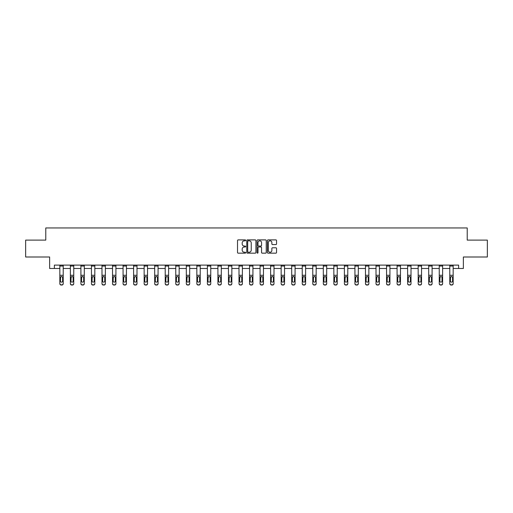 <?xml version="1.0" encoding="UTF-8"?>
<svg xmlns="http://www.w3.org/2000/svg" width="513" height="513" viewBox="0 0 513 513"><rect width="100%" height="100%" fill="white"/><g stroke="black" fill="none" stroke-linecap="round" stroke-linejoin="round"><path stroke-width="0.77" d="M245.689 240.36A0.462 0.462 0 0 0 245.227 239.898L238.179 239.898A0.66 0.66 0 0 0 237.519 240.559L237.519 252.499A0.66 0.66 0 0 0 238.179 253.159L245.227 253.159A0.462 0.462 0 0 0 245.689 252.697A0.462 0.462 0 0 0 245.227 252.229L244.316 252.229A2.123 2.123 0 0 1 242.194 250.107L242.194 249.113A2.123 2.123 0 0 1 244.316 246.99L245.227 246.99A0.462 0.462 0 0 0 245.689 246.529A0.462 0.462 0 0 0 245.227 246.067L244.316 246.067A2.123 2.123 0 0 1 242.194 243.944L242.194 242.95A2.123 2.123 0 0 1 244.316 240.828L245.227 240.828A0.462 0.462 0 0 0 245.689 240.36M275.879 244.573A0.66 0.66 0 0 0 276.545 243.906L276.545 240.559A0.66 0.66 0 0 0 275.879 239.898L268.055 239.898A0.66 0.66 0 0 0 267.395 240.559L267.395 252.499A0.66 0.66 0 0 0 268.055 253.159L275.879 253.159A0.66 0.66 0 0 0 276.545 252.499L276.545 248.452A0.66 0.66 0 0 0 275.879 247.785L272.531 247.785A0.66 0.66 0 0 0 271.871 248.452L271.871 250.459A1.776 1.776 0 0 1 270.094 252.229A1.776 1.776 0 0 1 268.318 250.459L268.318 242.598A1.776 1.776 0 0 1 270.094 240.828A1.776 1.776 0 0 1 271.871 242.598L271.871 243.906A0.66 0.66 0 0 0 272.531 244.573L275.879 244.573M54.365 268.485L54.365 265.106L458.635 265.106L458.635 268.485L463.367 268.485L463.367 257L487.35 257L487.35 240.11L467.215 240.11L467.215 227.952L45.785 227.952L45.785 240.11L25.65 240.11L25.65 257L49.633 257L49.633 268.485L59.835 268.485M255.923 240.559A0.66 0.66 0 0 0 255.256 239.898L247.433 239.898A0.66 0.66 0 0 0 246.766 240.559L246.766 252.499A0.66 0.66 0 0 0 247.433 253.159L255.256 253.159A0.66 0.66 0 0 0 255.923 252.499L255.923 240.559M257.744 239.898L265.567 239.898A0.66 0.66 0 0 1 266.234 240.559L266.234 252.499A0.66 0.66 0 0 1 265.567 253.159L262.22 253.159A0.66 0.66 0 0 1 261.559 252.499L261.559 247.657A0.66 0.66 0 0 0 260.893 246.99L258.674 246.99A0.66 0.66 0 0 0 258.007 247.657L258.007 252.697A0.462 0.462 0 0 1 257.545 253.159A0.462 0.462 0 0 1 257.077 252.697L257.077 240.559A0.66 0.66 0 0 1 257.744 239.898M63.214 268.485L70.377 268.485M73.75 268.485L80.913 268.485M84.292 268.485L91.455 268.485M94.828 268.485L101.991 268.485M105.37 268.485L112.533 268.485M115.912 268.485L123.069 268.485M126.448 268.485L133.611 268.485M136.99 268.485L144.147 268.485M147.526 268.485L154.689 268.485M158.068 268.485L165.224 268.485M168.604 268.485L175.767 268.485M179.146 268.485L186.309 268.485M189.682 268.485L196.845 268.485M200.224 268.485L207.387 268.485M210.76 268.485L217.922 268.485M221.302 268.485L228.465 268.485M231.844 268.485L239 268.485M242.38 268.485L249.542 268.485M252.922 268.485L260.078 268.485M263.458 268.485L270.62 268.485M274 268.485L281.156 268.485M284.535 268.485L291.698 268.485M295.078 268.485L302.24 268.485M305.613 268.485L312.776 268.485M316.155 268.485L323.318 268.485M326.691 268.485L333.854 268.485M337.233 268.485L344.396 268.485M347.776 268.485L354.932 268.485M358.311 268.485L365.474 268.485M368.853 268.485L376.01 268.485M379.389 268.485L386.552 268.485M389.931 268.485L397.088 268.485M400.467 268.485L407.63 268.485M411.009 268.485L418.172 268.485M421.545 268.485L428.708 268.485M432.087 268.485L439.25 268.485M442.623 268.485L449.786 268.485M453.165 268.485L458.635 268.485M248.164 240.828A0.462 0.462 0 0 0 247.696 241.29L247.696 251.768A0.462 0.462 0 0 0 248.164 252.229L249.126 252.229A2.123 2.123 0 0 0 251.242 250.107L251.242 242.95A2.123 2.123 0 0 0 249.126 240.828L248.164 240.828M261.559 242.63A1.776 1.776 0 0 0 259.783 240.86A1.776 1.776 0 0 0 258.007 242.63L258.007 245.4A0.66 0.66 0 0 0 258.674 246.067L260.893 246.067A0.66 0.66 0 0 0 261.559 245.4L261.559 242.63M59.835 265.106L59.835 283.497A1.353 1.34 -0 0 0 61.188 284.837L61.188 285.048A1.353 1.34 180 0 1 59.835 283.708L59.835 283.708A1.353 1.34 180 0 0 61.188 285.048L61.861 284.837A1.353 1.34 -0 0 0 63.214 283.497L63.214 283.708A1.353 1.34 180 0 1 61.861 285.048M62.605 281.086L62.605 277.527L62.605 281.086A1.084 1.071 180 0 1 61.522 282.156A1.084 1.071 180 0 0 62.605 281.086M60.444 281.297L60.444 281.086A1.084 1.071 180 0 0 61.522 282.156M60.444 281.086L60.56 277.026L61.522 276.443L62.483 277.026L61.522 276.443L60.444 277.443M63.214 265.106L63.214 283.497M61.188 284.837L61.861 284.837M63.214 277.026L62.483 277.026L62.605 277.527M70.377 277.238L70.377 283.497A1.353 1.34 -0 0 0 71.724 284.837L72.404 284.837A1.353 1.34 -0 0 0 73.75 283.497L73.75 283.708A1.353 1.34 180 0 1 72.404 285.048L72.404 284.837M73.141 281.086L73.141 277.527L73.141 281.086A1.084 1.071 180 0 1 72.064 282.156A1.084 1.071 180 0 0 73.141 281.086M70.98 281.297L70.98 281.086A1.084 1.071 180 0 0 72.064 282.156M70.98 281.086L71.102 277.026L72.064 276.443L73.026 277.026L72.064 276.443L70.98 277.443M80.913 277.238L80.913 283.497A1.353 1.34 -0 0 0 82.266 284.837L82.939 284.837A1.353 1.34 -0 0 0 84.292 283.497L84.292 283.708A1.353 1.34 180 0 1 82.939 285.048L82.939 284.837M83.683 281.086L83.683 277.527L83.683 281.086A1.084 1.071 180 0 1 82.599 282.156A1.084 1.071 180 0 0 83.683 281.086M81.522 281.297L81.522 281.086A1.084 1.071 180 0 0 82.599 282.156M81.522 281.086L81.644 277.026L82.599 276.443L83.561 277.026L82.599 276.443L81.522 277.443M73.75 265.106L73.75 283.497M70.377 265.106L70.377 283.497M71.724 284.837L72.404 285.048M71.724 285.048A1.353 1.34 180 0 1 70.377 283.708M73.75 277.026L73.026 277.026L73.141 277.527M84.292 265.106L84.292 283.497M80.913 265.106L80.913 283.497M82.266 284.837L82.939 285.048M82.266 285.048A1.353 1.34 180 0 1 80.913 283.708M84.292 277.026L83.561 277.026L83.683 277.527M91.455 277.238L91.455 283.497A1.353 1.34 -0 0 0 92.802 284.837L93.481 284.837A1.353 1.34 -0 0 0 94.828 283.497L94.828 283.708A1.353 1.34 180 0 1 93.481 285.048L93.481 284.837M94.225 281.086L94.225 277.527L94.225 281.086A1.084 1.071 180 0 1 93.142 282.156A1.084 1.071 180 0 0 94.225 281.086M92.058 281.297L92.058 281.086A1.084 1.071 180 0 0 93.142 282.156M92.058 281.086L92.18 277.026L93.142 276.443L94.103 277.026L93.142 276.443L92.058 277.443M101.991 277.238L101.991 283.497A1.353 1.34 -0 0 0 103.344 284.837L104.017 284.837A1.353 1.34 -0 0 0 105.37 283.497L105.37 283.708A1.353 1.34 180 0 1 104.017 285.048L104.017 284.837M104.761 281.086L104.761 277.527L104.761 281.086A1.084 1.071 180 0 1 103.684 282.156A1.084 1.071 180 0 0 104.761 281.086M102.6 281.297L102.6 281.086A1.084 1.071 180 0 0 103.684 282.156M102.6 281.086L102.722 277.026L103.684 276.443L104.639 277.026L103.684 276.443L102.6 277.443M112.533 277.238L112.533 283.497A1.353 1.34 -0 0 0 113.88 284.837L114.559 284.837A1.353 1.34 -0 0 0 115.912 283.497L115.912 283.708A1.353 1.34 180 0 1 114.559 285.048L114.559 284.837M115.303 281.086L115.303 277.527L115.303 281.086A1.084 1.071 180 0 1 114.219 282.156A1.084 1.071 180 0 0 115.303 281.086M113.142 281.297L113.142 281.086A1.084 1.071 180 0 0 114.219 282.156M113.142 281.086L113.258 277.026L114.219 276.443L115.181 277.026L114.219 276.443L113.142 277.443M94.828 265.106L94.828 283.497M91.455 265.106L91.455 283.497M92.802 284.837L93.481 285.048M92.802 285.048A1.353 1.34 180 0 1 91.455 283.708M94.828 277.026L94.103 277.026L94.225 277.527M105.37 265.106L105.37 283.497M101.991 265.106L101.991 283.497M103.344 284.837L104.017 285.048M103.344 285.048A1.353 1.34 180 0 1 101.991 283.708M105.37 277.026L104.639 277.026L104.761 277.527M115.912 265.106L115.912 283.497M112.533 265.106L112.533 283.497M113.88 284.837L114.559 285.048M113.88 285.048A1.353 1.34 180 0 1 112.533 283.708M115.912 277.026L115.181 277.026L115.303 277.527M123.069 277.238L123.069 283.497A1.353 1.34 -0 0 0 124.422 284.837L125.095 284.837A1.353 1.34 -0 0 0 126.448 283.497L126.448 283.708A1.353 1.34 180 0 1 125.095 285.048L125.095 284.837M125.839 281.086L125.839 277.527L125.839 281.086A1.084 1.071 180 0 1 124.762 282.156A1.084 1.071 180 0 0 125.839 281.086M123.678 281.297L123.678 281.086A1.084 1.071 180 0 0 124.762 282.156M123.678 281.086L123.8 277.026L124.762 276.443L125.723 277.026L124.762 276.443L123.678 277.443M126.448 265.106L126.448 283.497M123.069 265.106L123.069 283.497M124.422 284.837L125.095 285.048M124.422 285.048A1.353 1.34 180 0 1 123.069 283.708M126.448 277.026L125.723 277.026L125.839 277.527M133.611 277.238L133.611 283.497A1.353 1.34 -0 0 0 134.964 284.837L135.637 284.837A1.353 1.34 -0 0 0 136.99 283.497L136.99 283.708A1.353 1.34 180 0 1 135.637 285.048L135.637 284.837M136.381 281.086L136.381 277.527L136.381 281.086A1.084 1.071 180 0 1 135.297 282.156A1.084 1.071 180 0 0 136.381 281.086M134.22 281.297L134.22 281.086A1.084 1.071 180 0 0 135.297 282.156M134.22 281.086L134.335 277.026L135.297 276.443L136.259 277.026L135.297 276.443L134.22 277.443M136.99 265.106L136.99 283.497M133.611 265.106L133.611 283.497M134.964 284.837L135.637 285.048M134.964 285.048A1.353 1.34 180 0 1 133.611 283.708M136.99 277.026L136.259 277.026L136.381 277.527M144.147 277.238L144.147 283.497A1.353 1.34 -0 0 0 145.5 284.837L146.173 284.837A1.353 1.34 -0 0 0 147.526 283.497L147.526 283.708A1.353 1.34 180 0 1 146.173 285.048L146.173 284.837M146.917 281.086L146.917 277.527L146.917 281.086A1.084 1.071 180 0 1 145.839 282.156A1.084 1.071 180 0 0 146.917 281.086M144.756 281.297L144.756 281.086A1.084 1.071 180 0 0 145.839 282.156M144.756 281.086L144.878 277.026L145.839 276.443L146.801 277.026L145.839 276.443L144.756 277.443M147.526 265.106L147.526 283.497M144.147 265.106L144.147 283.497M145.5 284.837L146.173 285.048M145.5 285.048A1.353 1.34 180 0 1 144.147 283.708M147.526 277.026L146.801 277.026L146.917 277.527M154.689 277.238L154.689 283.497A1.353 1.34 -0 0 0 156.042 284.837L156.715 284.837A1.353 1.34 -0 0 0 158.068 283.497L158.068 283.708A1.353 1.34 180 0 1 156.715 285.048L156.715 284.837M157.459 281.086L157.459 277.527L157.459 281.086A1.084 1.071 180 0 1 156.375 282.156A1.084 1.071 180 0 0 157.459 281.086M155.298 281.297L155.298 281.086A1.084 1.071 180 0 0 156.375 282.156M155.298 281.086L155.413 277.026L156.375 276.443L157.337 277.026L156.375 276.443L155.298 277.443M158.068 265.106L158.068 283.497M154.689 265.106L154.689 283.497M156.042 284.837L156.715 285.048M156.042 285.048A1.353 1.34 180 0 1 154.689 283.708M158.068 277.026L157.337 277.026L157.459 277.527M165.224 277.238L165.224 283.497A1.353 1.34 -0 0 0 166.578 284.837L167.257 284.837A1.353 1.34 -0 0 0 168.604 283.497L168.604 283.708A1.353 1.34 180 0 1 167.257 285.048L167.257 284.837M167.995 281.086L167.995 277.527L167.995 281.086A1.084 1.071 180 0 1 166.917 282.156A1.084 1.071 180 0 0 167.995 281.086M165.834 281.297L165.834 281.086A1.084 1.071 180 0 0 166.917 282.156M165.834 281.086L165.956 277.026L166.917 276.443L167.879 277.026L166.917 276.443L165.834 277.443M168.604 265.106L168.604 283.497M165.224 265.106L165.224 283.497M166.578 284.837L167.257 285.048M166.578 285.048A1.353 1.34 180 0 1 165.224 283.708M168.604 277.026L167.879 277.026L167.995 277.527M175.767 277.238L175.767 283.497A1.353 1.34 -0 0 0 177.12 284.837L177.793 284.837A1.353 1.34 -0 0 0 179.146 283.497L179.146 283.708A1.353 1.34 180 0 1 177.793 285.048L177.793 284.837M178.537 281.086L178.537 277.527L178.537 281.086A1.084 1.071 180 0 1 177.453 282.156A1.084 1.071 180 0 0 178.537 281.086M176.376 281.297L176.376 281.086A1.084 1.071 180 0 0 177.453 282.156M176.376 281.086L176.491 277.026L177.453 276.443L178.415 277.026L177.453 276.443L176.376 277.443M179.146 265.106L179.146 283.497M175.767 265.106L175.767 283.497M177.12 284.837L177.793 285.048M177.12 285.048A1.353 1.34 180 0 1 175.767 283.708M179.146 277.026L178.415 277.026L178.537 277.527M186.309 277.238L186.309 283.497A1.353 1.34 -0 0 0 187.655 284.837L188.335 284.837A1.353 1.34 -0 0 0 189.682 283.497L189.682 283.708A1.353 1.34 180 0 1 188.335 285.048L188.335 284.837M189.079 281.086L189.079 277.527L189.079 281.086A1.084 1.071 180 0 1 187.995 282.156A1.084 1.071 180 0 0 189.079 281.086M186.912 281.297L186.912 281.086A1.084 1.071 180 0 0 187.995 282.156M186.912 281.086L187.033 277.026L187.995 276.443L188.957 277.026L187.995 276.443L186.912 277.443M189.682 265.106L189.682 283.497M186.309 265.106L186.309 283.497M187.655 284.837L188.335 285.048M187.655 285.048A1.353 1.34 180 0 1 186.309 283.708M189.682 277.026L188.957 277.026L189.079 277.527M196.845 277.238L196.845 283.497A1.353 1.34 -0 0 0 198.198 284.837L198.871 284.837A1.353 1.34 -0 0 0 200.224 283.497L200.224 283.708A1.353 1.34 180 0 1 198.871 285.048L198.871 284.837M199.615 281.086L199.615 277.527L199.615 281.086A1.084 1.071 180 0 1 198.531 282.156A1.084 1.071 180 0 0 199.615 281.086M197.454 281.297L197.454 281.086A1.084 1.071 180 0 0 198.531 282.156M197.454 281.086L197.576 277.026L198.531 276.443L199.493 277.026L198.531 276.443L197.454 277.443M200.224 265.106L200.224 283.497M196.845 265.106L196.845 283.497M198.198 284.837L198.871 285.048M198.198 285.048A1.353 1.34 180 0 1 196.845 283.708M200.224 277.026L199.493 277.026L199.615 277.527M207.387 277.238L207.387 283.497A1.353 1.34 -0 0 0 208.733 284.837L209.413 284.837A1.353 1.34 -0 0 0 210.76 283.497L210.76 283.708A1.353 1.34 180 0 1 209.413 285.048L209.413 284.837M210.157 281.086L210.157 277.527L210.157 281.086A1.084 1.071 180 0 1 209.073 282.156A1.084 1.071 180 0 0 210.157 281.086M207.989 281.297L207.989 281.086A1.084 1.071 180 0 0 209.073 282.156M207.989 281.086L208.111 277.026L209.073 276.443L210.035 277.026L209.073 276.443L207.989 277.443M210.76 265.106L210.76 283.497M207.387 265.106L207.387 283.497M208.733 284.837L209.413 285.048M208.733 285.048A1.353 1.34 180 0 1 207.387 283.708M210.76 277.026L210.035 277.026L210.157 277.527M217.922 277.238L217.922 283.497A1.353 1.34 -0 0 0 219.275 284.837L219.949 284.837A1.353 1.34 -0 0 0 221.302 283.497L221.302 283.708A1.353 1.34 180 0 1 219.949 285.048L219.949 284.837M220.693 281.086L220.693 277.527L220.693 281.086A1.084 1.071 180 0 1 219.615 282.156A1.084 1.071 180 0 0 220.693 281.086M218.532 281.297L218.532 281.086A1.084 1.071 180 0 0 219.615 282.156M218.532 281.086L218.653 277.026L219.615 276.443L220.571 277.026L219.615 276.443L218.532 277.443M221.302 265.106L221.302 283.497M217.922 265.106L217.922 283.497M219.275 284.837L219.949 285.048M219.275 285.048A1.353 1.34 180 0 1 217.922 283.708M221.302 277.026L220.571 277.026L220.693 277.527M228.465 277.238L228.465 283.497A1.353 1.34 -0 0 0 229.811 284.837L230.491 284.837A1.353 1.34 -0 0 0 231.844 283.497L231.844 283.708A1.353 1.34 180 0 1 230.491 285.048L230.491 284.837M231.235 281.086L231.235 277.527L231.235 281.086A1.084 1.071 180 0 1 230.151 282.156A1.084 1.071 180 0 0 231.235 281.086M229.074 281.297L229.074 281.086A1.084 1.071 180 0 0 230.151 282.156M229.074 281.086L229.189 277.026L230.151 276.443L231.113 277.026L230.151 276.443L229.074 277.443M231.844 265.106L231.844 283.497M228.465 265.106L228.465 283.497M229.811 284.837L230.491 285.048M229.811 285.048A1.353 1.34 180 0 1 228.465 283.708M231.844 277.026L231.113 277.026L231.235 277.527M239 277.238L239 283.497A1.353 1.34 -0 0 0 240.353 284.837L241.027 284.837A1.353 1.34 -0 0 0 242.38 283.497L242.38 283.708A1.353 1.34 180 0 1 241.027 285.048L241.027 284.837M241.77 281.086L241.77 277.527L241.77 281.086A1.084 1.071 180 0 1 240.693 282.156A1.084 1.071 180 0 0 241.77 281.086M239.609 281.297L239.609 281.086A1.084 1.071 180 0 0 240.693 282.156M239.609 281.086L239.731 277.026L240.693 276.443L241.655 277.026L240.693 276.443L239.609 277.443M242.38 265.106L242.38 283.497M239 265.106L239 283.497M240.353 284.837L241.027 285.048M240.353 285.048A1.353 1.34 180 0 1 239 283.708M242.38 277.026L241.655 277.026L241.77 277.527M249.542 277.238L249.542 283.497A1.353 1.34 -0 0 0 250.895 284.837L251.569 284.837A1.353 1.34 -0 0 0 252.922 283.497L252.922 283.708A1.353 1.34 180 0 1 251.569 285.048L251.569 284.837M252.313 281.086L252.313 277.527L252.313 281.086A1.084 1.071 180 0 1 251.229 282.156A1.084 1.071 180 0 0 252.313 281.086M250.152 281.297L250.152 281.086A1.084 1.071 180 0 0 251.229 282.156M250.152 281.086L250.267 277.026L251.229 276.443L252.191 277.026L251.229 276.443L250.152 277.443M252.922 265.106L252.922 283.497M249.542 265.106L249.542 283.497M250.895 284.837L251.569 285.048M250.895 285.048A1.353 1.34 180 0 1 249.542 283.708M252.922 277.026L252.191 277.026L252.313 277.527M260.078 277.238L260.078 283.497A1.353 1.34 -0 0 0 261.431 284.837L262.105 284.837A1.353 1.34 -0 0 0 263.458 283.497L263.458 283.708A1.353 1.34 180 0 1 262.105 285.048L262.105 284.837M262.848 281.086L262.848 277.527L262.848 281.086A1.084 1.071 180 0 1 261.771 282.156A1.084 1.071 180 0 0 262.848 281.086M260.687 281.297L260.687 281.086A1.084 1.071 180 0 0 261.771 282.156M260.687 281.086L260.809 277.026L261.771 276.443L262.733 277.026L261.771 276.443L260.687 277.443M263.458 265.106L263.458 283.497M260.078 265.106L260.078 283.497M261.431 284.837L262.105 285.048M261.431 285.048A1.353 1.34 180 0 1 260.078 283.708M263.458 277.026L262.733 277.026L262.848 277.527M270.62 277.238L270.62 283.497A1.353 1.34 -0 0 0 271.973 284.837L272.647 284.837A1.353 1.34 -0 0 0 274 283.497L274 283.708A1.353 1.34 180 0 1 272.647 285.048L272.647 284.837M273.391 281.086L273.391 277.527L273.391 281.086A1.084 1.071 180 0 1 272.307 282.156A1.084 1.071 180 0 0 273.391 281.086M271.23 281.297L271.23 281.086A1.084 1.071 180 0 0 272.307 282.156M271.23 281.086L271.345 277.026L272.307 276.443L273.269 277.026L272.307 276.443L271.23 277.443M274 265.106L274 283.497M270.62 265.106L270.62 283.497M271.973 284.837L272.647 285.048M271.973 285.048A1.353 1.34 180 0 1 270.62 283.708M274 277.026L273.269 277.026L273.391 277.527M281.156 277.238L281.156 283.497A1.353 1.34 -0 0 0 282.509 284.837L283.189 284.837A1.353 1.34 -0 0 0 284.535 283.497L284.535 283.708A1.353 1.34 180 0 1 283.189 285.048L283.189 284.837M283.926 281.086L283.926 277.527L283.926 281.086A1.084 1.071 180 0 1 282.849 282.156A1.084 1.071 180 0 0 283.926 281.086M281.765 281.297L281.765 281.086A1.084 1.071 180 0 0 282.849 282.156M281.765 281.086L281.887 277.026L282.849 276.443L283.811 277.026L282.849 276.443L281.765 277.443M284.535 265.106L284.535 283.497M281.156 265.106L281.156 283.497M282.509 284.837L283.189 285.048M282.509 285.048A1.353 1.34 180 0 1 281.156 283.708M284.535 277.026L283.811 277.026L283.926 277.527M291.698 277.238L291.698 283.497A1.353 1.34 -0 0 0 293.051 284.837L293.725 284.837A1.353 1.34 -0 0 0 295.078 283.497L295.078 283.708A1.353 1.34 180 0 1 293.725 285.048L293.725 284.837M294.468 281.086L294.468 277.527L294.468 281.086A1.084 1.071 180 0 1 293.385 282.156A1.084 1.071 180 0 0 294.468 281.086M292.307 281.297L292.307 281.086A1.084 1.071 180 0 0 293.385 282.156M292.307 281.086L292.429 277.026L293.385 276.443L294.347 277.026L293.385 276.443L292.307 277.443M295.078 265.106L295.078 283.497M291.698 265.106L291.698 283.497M293.051 284.837L293.725 285.048M293.051 285.048A1.353 1.34 180 0 1 291.698 283.708M295.078 277.026L294.347 277.026L294.468 277.527M302.24 277.238L302.24 283.497A1.353 1.34 -0 0 0 303.587 284.837L304.267 284.837A1.353 1.34 -0 0 0 305.613 283.497L305.613 283.708A1.353 1.34 180 0 1 304.267 285.048L304.267 284.837M305.011 281.086L305.011 277.527L305.011 281.086A1.084 1.071 180 0 1 303.927 282.156A1.084 1.071 180 0 0 305.011 281.086M302.843 281.297L302.843 281.086A1.084 1.071 180 0 0 303.927 282.156M302.843 281.086L302.965 277.026L303.927 276.443L304.889 277.026L303.927 276.443L302.843 277.443M305.613 265.106L305.613 283.497M302.24 265.106L302.24 283.497M303.587 284.837L304.267 285.048M303.587 285.048A1.353 1.34 180 0 1 302.24 283.708M305.613 277.026L304.889 277.026L305.011 277.527M312.776 277.238L312.776 283.497A1.353 1.34 -0 0 0 314.129 284.837L314.802 284.837A1.353 1.34 -0 0 0 316.155 283.497L316.155 283.708A1.353 1.34 180 0 1 314.802 285.048L314.802 284.837M315.546 281.086L315.546 277.527L315.546 281.086A1.084 1.071 180 0 1 314.469 282.156A1.084 1.071 180 0 0 315.546 281.086M313.385 281.297L313.385 281.086A1.084 1.071 180 0 0 314.469 282.156M313.385 281.086L313.507 277.026L314.469 276.443L315.424 277.026L314.469 276.443L313.385 277.443M316.155 265.106L316.155 283.497M312.776 265.106L312.776 283.497M314.129 284.837L314.802 285.048M314.129 285.048A1.353 1.34 180 0 1 312.776 283.708M316.155 277.026L315.424 277.026L315.546 277.527M323.318 277.238L323.318 283.497A1.353 1.34 -0 0 0 324.665 284.837L325.345 284.837A1.353 1.34 -0 0 0 326.691 283.497L326.691 283.708A1.353 1.34 180 0 1 325.345 285.048L325.345 284.837M326.088 281.086L326.088 277.527L326.088 281.086A1.084 1.071 180 0 1 325.005 282.156A1.084 1.071 180 0 0 326.088 281.086M323.921 281.297L323.921 281.086A1.084 1.071 180 0 0 325.005 282.156M323.921 281.086L324.043 277.026L325.005 276.443L325.967 277.026L325.005 276.443L323.921 277.443M326.691 265.106L326.691 283.497M323.318 265.106L323.318 283.497M324.665 284.837L325.345 285.048M324.665 285.048A1.353 1.34 180 0 1 323.318 283.708M326.691 277.026L325.967 277.026L326.088 277.527M333.854 277.238L333.854 283.497A1.353 1.34 -0 0 0 335.207 284.837L335.88 284.837A1.353 1.34 -0 0 0 337.233 283.497L337.233 283.708A1.353 1.34 180 0 1 335.88 285.048L335.88 284.837M336.624 281.086L336.624 277.527L336.624 281.086A1.084 1.071 180 0 1 335.547 282.156A1.084 1.071 180 0 0 336.624 281.086M334.463 281.297L334.463 281.086A1.084 1.071 180 0 0 335.547 282.156M334.463 281.086L334.585 277.026L335.547 276.443L336.509 277.026L335.547 276.443L334.463 277.443M337.233 265.106L337.233 283.497M333.854 265.106L333.854 283.497M335.207 284.837L335.88 285.048M335.207 285.048A1.353 1.34 180 0 1 333.854 283.708M337.233 277.026L336.509 277.026L336.624 277.527M344.396 277.238L344.396 283.497A1.353 1.34 -0 0 0 345.743 284.837L346.422 284.837A1.353 1.34 -0 0 0 347.776 283.497L347.776 283.708A1.353 1.34 180 0 1 346.422 285.048L346.422 284.837M347.166 281.086L347.166 277.527L347.166 281.086A1.084 1.071 180 0 1 346.083 282.156A1.084 1.071 180 0 0 347.166 281.086M345.005 281.297L345.005 281.086A1.084 1.071 180 0 0 346.083 282.156M345.005 281.086L345.121 277.026L346.083 276.443L347.045 277.026L346.083 276.443L345.005 277.443M347.776 265.106L347.776 283.497M344.396 265.106L344.396 283.497M345.743 284.837L346.422 285.048M345.743 285.048A1.353 1.34 180 0 1 344.396 283.708M347.776 277.026L347.045 277.026L347.166 277.527M354.932 277.238L354.932 283.497A1.353 1.34 -0 0 0 356.285 284.837L356.958 284.837A1.353 1.34 -0 0 0 358.311 283.497L358.311 283.708A1.353 1.34 180 0 1 356.958 285.048L356.958 284.837M357.702 281.086L357.702 277.527L357.702 281.086A1.084 1.071 180 0 1 356.625 282.156A1.084 1.071 180 0 0 357.702 281.086M355.541 281.297L355.541 281.086A1.084 1.071 180 0 0 356.625 282.156M355.541 281.086L355.663 277.026L356.625 276.443L357.587 277.026L356.625 276.443L355.541 277.443M358.311 265.106L358.311 283.497M354.932 265.106L354.932 283.497M356.285 284.837L356.958 285.048M356.285 285.048A1.353 1.34 180 0 1 354.932 283.708M358.311 277.026L357.587 277.026L357.702 277.527M365.474 277.238L365.474 283.497A1.353 1.34 -0 0 0 366.827 284.837L367.5 284.837A1.353 1.34 -0 0 0 368.853 283.497L368.853 283.708A1.353 1.34 180 0 1 367.5 285.048L367.5 284.837M368.244 281.086L368.244 277.527L368.244 281.086A1.084 1.071 180 0 1 367.161 282.156A1.084 1.071 180 0 0 368.244 281.086M366.083 281.297L366.083 281.086A1.084 1.071 180 0 0 367.161 282.156M366.083 281.086L366.199 277.026L367.161 276.443L368.122 277.026L367.161 276.443L366.083 277.443M368.853 265.106L368.853 283.497M365.474 265.106L365.474 283.497M366.827 284.837L367.5 285.048M366.827 285.048A1.353 1.34 180 0 1 365.474 283.708M368.853 277.026L368.122 277.026L368.244 277.527M376.01 277.238L376.01 283.497A1.353 1.34 -0 0 0 377.363 284.837L378.036 284.837A1.353 1.34 -0 0 0 379.389 283.497L379.389 283.708A1.353 1.34 180 0 1 378.036 285.048L378.036 284.837M378.78 281.086L378.78 277.527L378.78 281.086A1.084 1.071 180 0 1 377.703 282.156A1.084 1.071 180 0 0 378.78 281.086M376.619 281.297L376.619 281.086A1.084 1.071 180 0 0 377.703 282.156M376.619 281.086L376.741 277.026L377.703 276.443L378.665 277.026L377.703 276.443L376.619 277.443M379.389 265.106L379.389 283.497M376.01 265.106L376.01 283.497M377.363 284.837L378.036 285.048M377.363 285.048A1.353 1.34 180 0 1 376.01 283.708M379.389 277.026L378.665 277.026L378.78 277.527M386.552 277.238L386.552 283.497A1.353 1.34 -0 0 0 387.905 284.837L388.578 284.837A1.353 1.34 -0 0 0 389.931 283.497L389.931 283.708A1.353 1.34 180 0 1 388.578 285.048L388.578 284.837M389.322 281.086L389.322 277.527L389.322 281.086A1.084 1.071 180 0 1 388.238 282.156A1.084 1.071 180 0 0 389.322 281.086M387.161 281.297L387.161 281.086A1.084 1.071 180 0 0 388.238 282.156M387.161 281.086L387.277 277.026L388.238 276.443L389.2 277.026L388.238 276.443L387.161 277.443M389.931 265.106L389.931 283.497M386.552 265.106L386.552 283.497M387.905 284.837L388.578 285.048M387.905 285.048A1.353 1.34 180 0 1 386.552 283.708M389.931 277.026L389.2 277.026L389.322 277.527M397.088 277.238L397.088 283.497A1.353 1.34 -0 0 0 398.441 284.837L399.12 284.837A1.353 1.34 -0 0 0 400.467 283.497L400.467 283.708A1.353 1.34 180 0 1 399.12 285.048L399.12 284.837M399.858 281.086L399.858 277.527L399.858 281.086A1.084 1.071 180 0 1 398.781 282.156A1.084 1.071 180 0 0 399.858 281.086M397.697 281.297L397.697 281.086A1.084 1.071 180 0 0 398.781 282.156M397.697 281.086L397.819 277.026L398.781 276.443L399.742 277.026L398.781 276.443L397.697 277.443M400.467 265.106L400.467 283.497M397.088 265.106L397.088 283.497M398.441 284.837L399.12 285.048M398.441 285.048A1.353 1.34 180 0 1 397.088 283.708M400.467 277.026L399.742 277.026L399.858 277.527M407.63 277.238L407.63 283.497A1.353 1.34 -0 0 0 408.983 284.837L409.656 284.837A1.353 1.34 -0 0 0 411.009 283.497L411.009 283.708A1.353 1.34 180 0 1 409.656 285.048L409.656 284.837M410.4 281.086L410.4 277.527L410.4 281.086A1.084 1.071 180 0 1 409.316 282.156A1.084 1.071 180 0 0 410.4 281.086M408.239 281.297L408.239 281.086A1.084 1.071 180 0 0 409.316 282.156M408.239 281.086L408.361 277.026L409.316 276.443L410.278 277.026L409.316 276.443L408.239 277.443M411.009 265.106L411.009 283.497M407.63 265.106L407.63 283.497M408.983 284.837L409.656 285.048M408.983 285.048A1.353 1.34 180 0 1 407.63 283.708M411.009 277.026L410.278 277.026L410.4 277.527M418.172 277.238L418.172 283.497A1.353 1.34 -0 0 0 419.519 284.837L420.198 284.837A1.353 1.34 -0 0 0 421.545 283.497L421.545 283.708A1.353 1.34 180 0 1 420.198 285.048L420.198 284.837M420.942 281.086L420.942 277.527L420.942 281.086A1.084 1.071 180 0 1 419.858 282.156A1.084 1.071 180 0 0 420.942 281.086M418.775 281.297L418.775 281.086A1.084 1.071 180 0 0 419.858 282.156M418.775 281.086L418.897 277.026L419.858 276.443L420.82 277.026L419.858 276.443L418.775 277.443M421.545 265.106L421.545 283.497M418.172 265.106L418.172 283.497M419.519 284.837L420.198 285.048M419.519 285.048A1.353 1.34 180 0 1 418.172 283.708M421.545 277.026L420.82 277.026L420.942 277.527M428.708 277.238L428.708 283.497A1.353 1.34 -0 0 0 430.061 284.837L430.734 284.837A1.353 1.34 -0 0 0 432.087 283.497L432.087 283.708A1.353 1.34 180 0 1 430.734 285.048L430.734 284.837M431.478 281.086L431.478 277.527L431.478 281.086A1.084 1.071 180 0 1 430.401 282.156A1.084 1.071 180 0 0 431.478 281.086M429.317 281.297L429.317 281.086A1.084 1.071 180 0 0 430.401 282.156M429.317 281.086L429.439 277.026L430.401 276.443L431.356 277.026L430.401 276.443L429.317 277.443M432.087 265.106L432.087 283.497M428.708 265.106L428.708 283.497M430.061 284.837L430.734 285.048M430.061 285.048A1.353 1.34 180 0 1 428.708 283.708M432.087 277.026L431.356 277.026L431.478 277.527M439.25 277.238L439.25 283.497A1.353 1.34 -0 0 0 440.596 284.837L441.276 284.837A1.353 1.34 -0 0 0 442.623 283.497L442.623 283.708A1.353 1.34 180 0 1 441.276 285.048L441.276 284.837M442.02 281.086L442.02 277.527L442.02 281.086A1.084 1.071 180 0 1 440.936 282.156A1.084 1.071 180 0 0 442.02 281.086M439.859 281.297L439.859 281.086A1.084 1.071 180 0 0 440.936 282.156M439.859 281.086L439.974 277.026L440.936 276.443L441.898 277.026L440.936 276.443L439.859 277.443M442.623 265.106L442.623 283.497M439.25 265.106L439.25 283.497M440.596 284.837L441.276 285.048M440.596 285.048A1.353 1.34 180 0 1 439.25 283.708M442.623 277.026L441.898 277.026L442.02 277.527M449.786 277.238L449.786 283.497A1.353 1.34 -0 0 0 451.139 284.837L451.812 284.837A1.353 1.34 -0 0 0 453.165 283.497L453.165 283.708A1.353 1.34 180 0 1 451.812 285.048L451.812 284.837M452.556 281.086L452.556 277.527L452.556 281.086A1.084 1.071 180 0 1 451.478 282.156A1.084 1.071 180 0 0 452.556 281.086M450.395 281.297L450.395 281.086A1.084 1.071 180 0 0 451.478 282.156M450.395 281.086L450.517 277.026L451.478 276.443L452.44 277.026L451.478 276.443L450.395 277.443M453.165 265.106L453.165 283.497M449.786 265.106L449.786 283.497M451.139 284.837L451.812 285.048M451.139 285.048A1.353 1.34 180 0 1 449.786 283.708M453.165 277.026L452.44 277.026L452.556 277.527M59.835 265.118L63.214 265.118M59.835 277.026L60.56 277.026M59.835 275.282L63.214 275.282M59.835 266.048L63.214 266.048M70.377 265.118L73.75 265.118M70.377 277.026L71.102 277.026M70.377 275.282L73.75 275.282M70.377 266.048L73.75 266.048M80.913 265.118L84.292 265.118M80.913 277.026L81.644 277.026M80.913 275.282L84.292 275.282M80.913 266.048L84.292 266.048M91.455 265.118L94.828 265.118M91.455 277.026L92.18 277.026M91.455 275.282L94.828 275.282M91.455 266.048L94.828 266.048M101.991 265.118L105.37 265.118M101.991 277.026L102.722 277.026M101.991 275.282L105.37 275.282M101.991 266.048L105.37 266.048M112.533 265.118L115.912 265.118M112.533 277.026L113.258 277.026M112.533 275.282L115.912 275.282M112.533 266.048L115.912 266.048M123.069 265.118L126.448 265.118M123.069 277.026L123.8 277.026M123.069 275.282L126.448 275.282M123.069 266.048L126.448 266.048M133.611 265.118L136.99 265.118M133.611 277.026L134.335 277.026M133.611 275.282L136.99 275.282M133.611 266.048L136.99 266.048M144.147 265.118L147.526 265.118M144.147 277.026L144.878 277.026M144.147 275.282L147.526 275.282M144.147 266.048L147.526 266.048M154.689 265.118L158.068 265.118M154.689 277.026L155.413 277.026M154.689 275.282L158.068 275.282M154.689 266.048L158.068 266.048M165.224 265.118L168.604 265.118M165.224 277.026L165.956 277.026M165.224 275.282L168.604 275.282M165.224 266.048L168.604 266.048M175.767 265.118L179.146 265.118M175.767 277.026L176.491 277.026M175.767 275.282L179.146 275.282M175.767 266.048L179.146 266.048M186.309 265.118L189.682 265.118M186.309 277.026L187.033 277.026M186.309 275.282L189.682 275.282M186.309 266.048L189.682 266.048M196.845 265.118L200.224 265.118M196.845 277.026L197.576 277.026M196.845 275.282L200.224 275.282M196.845 266.048L200.224 266.048M207.387 265.118L210.76 265.118M207.387 277.026L208.111 277.026M207.387 275.282L210.76 275.282M207.387 266.048L210.76 266.048M217.922 265.118L221.302 265.118M217.922 277.026L218.653 277.026M217.922 275.282L221.302 275.282M217.922 266.048L221.302 266.048M228.465 265.118L231.844 265.118M228.465 277.026L229.189 277.026M228.465 275.282L231.844 275.282M228.465 266.048L231.844 266.048M239 265.118L242.38 265.118M239 277.026L239.731 277.026M239 275.282L242.38 275.282M239 266.048L242.38 266.048M249.542 265.118L252.922 265.118M249.542 277.026L250.267 277.026M249.542 275.282L252.922 275.282M249.542 266.048L252.922 266.048M260.078 265.118L263.458 265.118M260.078 277.026L260.809 277.026M260.078 275.282L263.458 275.282M260.078 266.048L263.458 266.048M270.62 265.118L274 265.118M270.62 277.026L271.345 277.026M270.62 275.282L274 275.282M270.62 266.048L274 266.048M281.156 265.118L284.535 265.118M281.156 277.026L281.887 277.026M281.156 275.282L284.535 275.282M281.156 266.048L284.535 266.048M291.698 265.118L295.078 265.118M291.698 277.026L292.429 277.026M291.698 275.282L295.078 275.282M291.698 266.048L295.078 266.048M302.24 265.118L305.613 265.118M302.24 277.026L302.965 277.026M302.24 275.282L305.613 275.282M302.24 266.048L305.613 266.048M312.776 265.118L316.155 265.118M312.776 277.026L313.507 277.026M312.776 275.282L316.155 275.282M312.776 266.048L316.155 266.048M323.318 265.118L326.691 265.118M323.318 277.026L324.043 277.026M323.318 275.282L326.691 275.282M323.318 266.048L326.691 266.048M333.854 265.118L337.233 265.118M333.854 277.026L334.585 277.026M333.854 275.282L337.233 275.282M333.854 266.048L337.233 266.048M344.396 265.118L347.776 265.118M344.396 277.026L345.121 277.026M344.396 275.282L347.776 275.282M344.396 266.048L347.776 266.048M354.932 265.118L358.311 265.118M354.932 277.026L355.663 277.026M354.932 275.282L358.311 275.282M354.932 266.048L358.311 266.048M365.474 265.118L368.853 265.118M365.474 277.026L366.199 277.026M365.474 275.282L368.853 275.282M365.474 266.048L368.853 266.048M376.01 265.118L379.389 265.118M376.01 277.026L376.741 277.026M376.01 275.282L379.389 275.282M376.01 266.048L379.389 266.048M386.552 265.118L389.931 265.118M386.552 277.026L387.277 277.026M386.552 275.282L389.931 275.282M386.552 266.048L389.931 266.048M397.088 265.118L400.467 265.118M397.088 277.026L397.819 277.026M397.088 275.282L400.467 275.282M397.088 266.048L400.467 266.048M407.63 265.118L411.009 265.118M407.63 277.026L408.361 277.026M407.63 275.282L411.009 275.282M407.63 266.048L411.009 266.048M418.172 265.118L421.545 265.118M418.172 277.026L418.897 277.026M418.172 275.282L421.545 275.282M418.172 266.048L421.545 266.048M428.708 265.118L432.087 265.118M428.708 277.026L429.439 277.026M428.708 275.282L432.087 275.282M428.708 266.048L432.087 266.048M439.25 265.118L442.623 265.118M439.25 277.026L439.974 277.026M439.25 275.282L442.623 275.282M439.25 266.048L442.623 266.048M449.786 265.118L453.165 265.118M449.786 277.026L450.517 277.026M449.786 275.282L453.165 275.282M449.786 266.048L453.165 266.048"/></g></svg>
